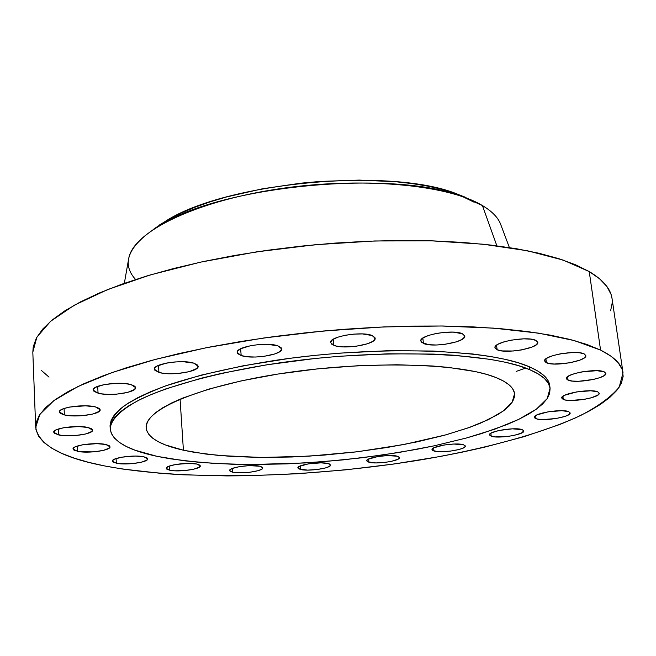 <?xml version="1.0" encoding="UTF-8"?>
<svg xmlns="http://www.w3.org/2000/svg" width="656" height="656" viewBox="0 0 656 656"><rect width="100%" height="100%" fill="white"/><g stroke="black" fill="none" stroke-linecap="round" stroke-linejoin="round"><path stroke-width="0.98" d="M300.464 469.483L297.865 467.949C296.742 464.801 320.358 461.324 328.107 463.521L320.915 462.849L308.287 463.874L299.21 466.449L297.865 467.843L299.005 469.024L307.639 470.114L316.979 469.54L325.409 467.958L329.099 466.58L330.558 465.186L329.533 463.989L328.107 463.521L330.567 465.006C331.567 468.171 308.402 471.598 300.464 469.483L300.169 465.981L300.464 469.483M232.659 472.238L229.641 470.557C228.575 467.408 251.666 464.095 259.907 466.236L249.214 465.629L239.571 466.613L232.216 468.482L229.879 469.909L230.043 471.229L232.659 472.238L237.308 472.787L249.674 472.287L258.021 470.688L261.547 469.311L262.466 468.597L262.425 467.269L259.907 466.236L262.761 467.876C263.712 471.041 241.072 474.304 232.659 472.238L232.38 468.417L232.659 472.238M169.756 470.229L166.263 468.359C165.238 465.12 188.19 461.898 196.972 464.071L188.994 463.382L175.874 464.44L168.567 466.359L166.411 467.826L166.837 469.188L169.756 470.229L174.693 470.795L184.197 470.614L193.397 469.286L199.26 467.228L200.26 465.793L199.793 465.137L196.972 464.071L200.277 465.899C201.195 469.138 178.719 472.312 169.756 470.229L169.486 466.006L169.756 470.229M116.333 463.259L112.356 461.152C111.34 457.749 134.529 454.542 143.918 456.814L135.439 456.068L121.836 457.158L114.472 459.175L112.447 460.725L113.111 462.152L118.752 463.628L131.544 463.694L140.991 462.308L146.813 460.151L147.641 458.634L147.042 457.937L143.918 456.814L147.69 458.872C148.592 462.275 125.903 465.432 116.333 463.259L116.079 458.544L116.333 463.259M77.474 451.344L73.037 448.958C72.004 445.309 95.809 442.037 105.829 444.481L96.809 443.653L82.582 444.793L75.055 446.941L73.087 448.606L73.948 450.147L80.065 451.763L93.554 451.869L103.336 450.401L109.24 448.097L109.946 447.269L109.24 445.711L105.829 444.481L110.036 446.818C110.946 450.475 87.683 453.698 77.474 451.344L77.228 446.08L77.474 451.344M58.523 434.895L53.718 432.214C52.644 428.22 77.433 424.793 88.043 427.499L78.499 426.548L63.566 427.737L55.735 430.057L53.759 431.869L54.743 433.567L61.279 435.354L75.481 435.535L85.723 433.977L91.824 431.476L92.488 429.688L91.701 428.86L88.043 427.499L92.594 430.123C93.537 434.124 69.339 437.495 58.523 434.895L58.269 429.032L58.523 434.895M64.37 414.92L59.368 411.952C58.228 407.532 84.345 403.85 95.448 406.9L85.452 405.802L69.766 407.032L63.673 408.622L60.09 410.549L59.532 412.526L60.434 413.436L64.37 414.92L70.602 415.789L82.131 415.707L92.881 414.034L99.318 411.312L100.056 409.344L99.253 408.426L95.448 406.9L100.163 409.787C101.172 414.215 75.694 417.839 64.37 414.92L64.083 408.475L64.37 414.92M98.047 393.223L93.119 390.049C91.865 385.146 119.613 381.095 130.987 384.555L124.591 383.514L116.588 383.293L104.329 384.572L95.555 387.311L93.201 389.492L94.095 391.566L100.991 393.805L108.248 394.404L116.399 394.182L127.69 392.395L134.611 389.426L135.546 387.27L134.8 386.253L130.987 384.555L135.62 387.63C136.727 392.542 109.683 396.536 98.047 393.223L97.703 386.343L98.047 393.223M158.924 372.419L154.34 369.197C152.922 363.809 182.507 359.267 193.856 363.162L183.541 361.743L174.98 361.948L166.608 363.055L157.235 365.991L154.513 368.352L154.398 369.517L155.119 370.607L161.843 373.075L169.166 373.756L177.53 373.543L189.322 371.657L196.833 368.475L198.112 366.13L197.497 365.023L193.856 363.162L198.128 366.286C199.375 371.681 170.56 376.15 158.924 372.419L158.49 365.392L158.924 372.419M241.17 355.56L237.177 352.469C235.57 346.696 267.008 341.579 277.964 345.884L267.894 344.343L259.259 344.523L250.649 345.663L240.686 348.746L237.513 351.239L237.177 352.469L237.693 353.633L241.17 355.56L247.361 356.757L255.332 357.036L263.901 356.372L275.143 353.863L279.94 351.518L281.67 349.041L281.268 347.869L277.964 345.884L281.662 348.869C283.072 354.658 252.445 359.677 241.17 355.56L240.645 348.771L241.17 355.56M333.896 345.384L330.591 342.588C328.804 336.618 361.866 330.944 372.1 335.528L362.497 333.929L353.961 334.101L345.253 335.249L337.742 337.209L332.6 339.652L330.591 342.202L331.985 344.474L336.512 346.114L343.465 346.901L356.101 346.27L367.688 343.711L372.895 341.317L374.412 340.046L374.945 337.578L372.1 335.528L375.134 338.217C376.7 344.228 344.474 349.771 333.896 345.384L333.305 339.201L333.896 345.384M423.44 343.465L420.791 341.046C418.881 335.118 453.009 329.041 462.332 333.724L453.345 332.133L445.047 332.297L436.396 333.437L428.753 335.372L423.3 337.791L420.865 340.316L421.775 342.555L428.868 344.695L436.355 344.999L444.776 344.351L456.486 341.817L461.988 339.455L464.612 336.946L464.694 335.749L462.332 333.724L464.751 336.028C466.424 342.014 433.124 347.951 423.44 343.465L422.841 338.094L423.44 343.465M535.845 340.382L530.893 339.152L523.668 338.832L511.098 340.144L503.488 341.997L497.896 344.318L495.173 346.737L495.018 347.869L497.133 349.755L494.985 347.705C493.033 342.038 527.449 335.806 535.845 340.382L537.789 342.325L535.845 340.382M496.559 345.195L497.133 349.755L502.127 350.919L513.254 351.001L521.495 349.935L532.098 347.04L536.452 344.654L537.781 342.317C539.494 348.049 505.883 354.133 497.133 349.755L496.559 345.195M546.423 362.735L544.619 360.997C542.701 355.732 576.567 349.615 584.193 353.912L579.617 352.78L572.795 352.51L560.724 353.756L553.295 355.511L547.735 357.684L544.89 359.939L545.136 361.932L548.416 363.375L554.197 364.039L569.547 362.842L579.929 360.119L584.316 357.889L585.824 355.708L584.193 353.912L585.816 355.56C587.497 360.882 554.377 366.86 546.423 362.735L545.907 358.848L546.423 362.735M604.34 371.911L597.042 370.681L582.085 371.854L574.951 373.477L569.58 375.486L566.759 377.561L566.899 379.381L568.08 380.111L566.464 378.586C564.644 373.789 597.255 367.991 604.34 371.911L605.8 373.362C607.399 378.209 575.476 383.867 568.08 380.111L572.409 381.079L578.781 381.275L593.68 379.398L600.019 377.594L604.283 375.535L605.816 373.543L604.34 371.911M567.612 376.692L568.08 380.111L567.612 376.692M563.307 399.447L561.741 398.053C560.06 393.715 590.982 388.36 597.78 391.862L590.802 390.779L576.558 391.911L564.685 395.248L562.02 397.142L562.176 398.791L565.095 399.963L570.302 400.472L584.25 399.365L590.933 397.905L597.78 395.15L599.215 393.329L597.78 391.862L599.207 393.19C600.691 397.577 570.384 402.817 563.307 399.447L562.881 396.306L563.307 399.447M536.026 418.676L534.41 417.347C532.869 413.403 561.946 408.524 568.67 411.64L561.872 410.689L548.252 411.779L537.059 414.863L534.624 416.585L534.886 418.085L537.772 419.135L542.824 419.578L556.181 418.503L565.152 416.347L568.908 414.617L570.154 412.968L568.67 411.64L570.146 412.919C571.515 416.896 542.996 421.677 536.026 418.676L535.632 415.658L536.026 418.676M491.221 436.232L489.474 434.912C488.064 431.287 515.37 426.859 522.184 429.639L512.369 428.835L499.126 430.459L491.779 432.73L489.614 434.321L490.048 435.699L495.255 436.912L507.547 436.461L513.984 435.404L521.331 433.173L523.791 430.853L522.184 429.639L523.8 430.91C525.046 434.567 498.257 438.913 491.221 436.232L490.852 433.222L491.221 436.232M368.943 462.275L366.696 460.848C365.499 457.626 390.008 453.903 397.347 456.223L387.384 455.576L377.782 456.551L368.328 459.167L366.712 460.594L367.598 461.808L375.872 462.939L385.17 462.365L391.181 461.389L397.7 459.364L398.856 458.642L399.348 457.289L397.347 456.223L399.463 457.601C400.529 460.848 376.478 464.505 368.943 462.275L368.623 459.02L368.943 462.275M433.96 451.016L432.001 449.663C430.705 446.277 456.461 442.242 463.489 444.752L453.673 444.038L443.907 445.03L433.96 447.745L432.074 449.237L432.714 450.516L438.052 451.631L450.131 451.164L459.036 449.508L463.218 448.048L465.211 446.564L465.268 445.875L463.489 444.752L465.317 446.064C466.473 449.467 441.193 453.435 433.96 451.016L433.624 447.925L433.96 451.016M529.638 369.64C542.405 375.15 549.22 381.325 550.081 388.18L547.211 398.594L536.419 409.123L518.65 419.405L494.952 429.122L466.4 438.003L434.034 445.85L398.905 452.484L361.981 457.781L324.236 461.611L286.623 463.899L250.092 464.555L215.627 463.538L184.262 460.799L157.046 456.346L135.103 450.221L126.436 446.547L119.49 442.497L114.39 438.093L111.258 433.354L110.2 428.319L111.315 423.03L114.669 417.528L120.319 411.861L128.289 406.105L138.572 400.308L151.126 394.543L165.861 388.877L201.359 378.184L221.761 373.305L266.648 364.826L315.003 358.496L339.66 356.257L388.213 353.797L433.55 354.084L454.264 355.232L490.557 359.406L505.76 362.342L518.814 365.769L529.638 369.64L538.174 373.895L544.414 378.463L548.375 383.293L550.097 388.319L549.646 393.477L547.12 398.717L542.619 403.989L536.255 409.246L528.154 414.428L518.437 419.512L507.244 424.448L480.963 433.755L466.137 438.077L433.78 445.908L416.503 449.376L380.373 455.338L342.957 459.905L305.196 462.964L249.985 464.555L232.454 464.259L199.449 462.382L170.052 458.782L157.046 456.346C127.592 450.098 111.979 440.971 110.216 428.983C110.675 419.619 121.024 409.27 141.565 398.823C171.282 384.949 219.809 371.919 276.963 363.252C379.193 348.106 489.983 352.092 529.638 369.64L529.261 366.753L529.638 369.64M550.081 388.18L549.712 385.425C548.842 378.52 542.028 372.296 529.261 366.753C489.606 349.058 378.873 344.982 276.701 360.152C233.405 366.925 196.661 375.404 166.476 385.597C148.404 392.411 134.095 399.324 123.541 406.318C115.243 413.239 110.749 419.873 110.069 426.203L110.216 428.958M474.116 202.212L461.57 196.103M161.876 223.909L159.449 225.508L161.876 223.909M183.409 450.213C159.916 444.957 147.493 437.503 146.149 427.86C144.074 409.762 199.982 385.589 284.368 373.059C368.623 360.431 461.012 363.162 495.87 377.503C507.588 382.235 513.82 387.63 514.558 393.682L512.147 402.3L503.177 411.058L488.343 419.651L468.458 427.794L444.391 435.272L417.019 441.882L387.229 447.482L355.88 451.927L323.834 455.125L291.953 456.994L261.096 457.462L232.117 456.494L205.927 454.075L183.409 450.213L180.08 399.143L183.409 450.213L194.233 452.337L218.915 455.494L261.769 457.47L308.894 456.166L357.299 451.754L404.03 444.506L446.113 434.797L470.09 427.212L480.52 423.153L497.691 414.658L504.226 410.279L509.253 405.867L512.68 401.456L514.419 397.085L514.402 392.805L512.574 388.664L508.884 384.695L503.316 380.956L495.87 377.503L486.572 374.371L475.485 371.608L448.269 367.376L432.411 365.974L397.011 364.752L358.168 365.712L317.857 368.844L278.177 374.002L241.195 380.898L208.747 389.123L182.27 398.241L171.593 402.981L162.745 407.77L155.767 412.542L150.683 417.257L147.493 421.857L146.173 426.293L146.665 430.541L148.92 434.551L152.84 438.306L158.358 441.767L165.361 444.916L183.409 450.213M509.4 247.583L500.397 223.639C497.691 217.12 491.697 211.093 482.414 205.558C492.451 211.56 498.642 218.12 500.995 225.221M135.595 279.489C120.425 262.843 128.691 244.663 160.408 224.951C222.991 185.197 394.379 169.297 463.21 196.866L482.414 205.558L496.863 245.803L482.414 205.558C447.786 184.443 359.677 176.333 276.586 189.19C193.389 201.925 133.504 232.142 128.781 258.111L124.337 283.302M600.568 350.083C614.434 357.012 621.913 364.572 623.02 372.772L619.215 387.138C611.187 396.831 598.338 406.269 580.675 415.453C542.012 433.427 485.817 448.663 423.284 459.471C313.265 477.798 186.238 481.463 104.763 465.965C61.557 457.642 38.532 444.743 35.686 427.261L39.885 414.354L53.866 400.619L77.974 386.491L112.069 372.542L155.398 359.381L206.533 347.68L263.4 338.045L323.408 331.009L383.67 326.934L441.275 325.991L493.599 328.131L538.486 333.133L574.418 340.612L600.568 350.083L589.236 271.576L600.568 350.083L610.941 356.159L618.108 362.612L622.15 369.353L623.167 376.298L621.314 383.366L616.747 390.476L609.654 397.552L600.215 404.555L588.629 411.41L575.074 418.077L559.748 424.506L524.513 436.535L484.308 447.244L462.742 452.041L440.397 456.445L393.969 464.005L346.106 469.803L297.849 473.73L250.231 475.69L227.001 475.912L182.368 474.772L161.269 473.394L122.295 468.999L104.763 465.965L88.765 462.373L74.505 458.224L62.156 453.534L51.939 448.31L44.034 442.579L38.647 436.355L35.957 429.688L36.137 422.612L39.344 415.191L45.699 407.491L55.284 399.586L68.158 391.566L84.296 383.539L103.632 375.601L126.034 367.877L151.298 360.48L179.137 353.535L209.198 347.155L241.088 341.456L274.339 336.536L308.435 332.485L342.842 329.369L377.036 327.229L410.467 326.114L442.628 326.007L473.058 326.893L501.34 328.754L527.121 331.51L550.113 335.109L570.105 339.464L586.948 344.49L600.568 350.083M516.182 371.411L525.645 368.065M623.011 372.69L612.023 298.439C610.711 288.845 603.11 279.891 589.236 271.576L563.176 260.096L527.514 250.781L483.119 244.204L431.476 240.834L374.707 240.973L315.397 244.713L256.381 251.896L200.49 262.162L150.249 274.938L107.691 289.55L74.21 305.253L50.553 321.333L36.867 337.151L32.816 352.174L35.686 427.261M612.04 298.546L611.072 294.437L606.898 286.492L599.65 278.833L589.236 271.576L575.64 264.827L558.879 258.685L539.043 253.273L516.264 248.698L490.77 245.057L462.833 242.425L432.812 240.875L401.103 240.465L368.172 241.211L334.519 243.122L300.661 246.18L267.131 250.321L234.446 255.496L203.106 261.596L173.561 268.525L146.214 276.151L121.409 284.343L99.409 292.978L80.417 301.916L64.575 311.01L51.947 320.153L42.55 329.23L36.342 338.119L33.235 346.745L32.816 352.264M41.172 370.255L49.02 377.11M610.621 310.796L612.269 302.564M470.221 199.547L456.248 193.643C390.025 167.165 226.886 182.294 166.657 220.506L154.012 228.878M465.53 197.317L454.575 193.061L441.972 189.322L427.843 186.156L412.312 183.606L395.568 181.72L359.185 180.088L320.489 181.409L300.891 183.172L262.474 188.789L226.73 196.907L210.42 201.761L195.414 207.058L181.86 212.724L169.904 218.686L159.654 224.852M549.712 385.425L547.998 380.505L544.037 375.642L537.797 371.034L529.261 366.753L518.437 362.842L505.382 359.381L490.188 356.421L472.976 354.01L433.206 351.034L387.893 350.714L339.365 353.158L314.716 355.396L290.28 358.266L243.376 365.745L201.146 375.134L165.673 385.876L150.946 391.566L138.4 397.356L128.125 403.186L120.163 408.983L114.521 414.674L111.167 420.209L110.052 425.539M160.408 224.951L166.657 220.506M463.21 196.866L456.248 193.643"/></g></svg>
